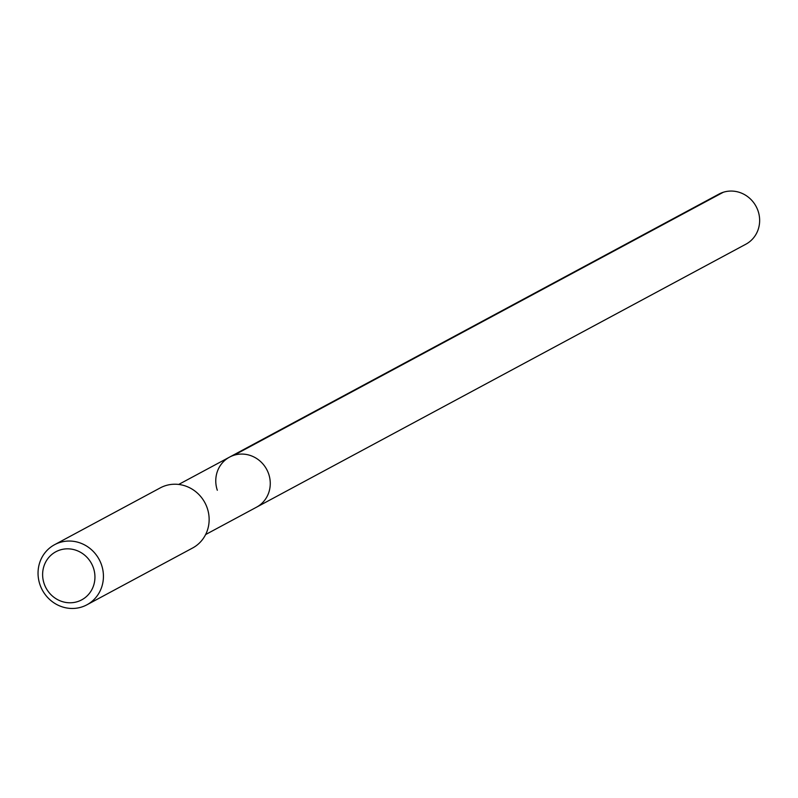 <?xml version="1.0" encoding="UTF-8"?>
<svg xmlns="http://www.w3.org/2000/svg" width="798" height="798" viewBox="0 0 798 798"><rect width="100%" height="100%" fill="white"/><g stroke="black" fill="none" stroke-linecap="round" stroke-linejoin="round"><path stroke-width="1.2" d="M205.625 534.55L745.861 244.208A28.449 26.893 -118.3 0 0 758.1 211.061A28.449 26.893 -118.3 0 0 718.938 194.104L229.555 457.114A28.449 26.893 61.7 0 1 268.717 474.072A28.449 26.893 61.7 0 1 256.477 507.219A28.449 26.893 -118.3 0 0 268.717 474.072A28.449 26.893 -118.3 0 0 229.555 457.114A28.449 26.893 61.7 0 0 217.315 490.261M86.892 604.814L192.607 548.007A34.134 32.269 -118.3 0 0 207.281 508.226A34.134 32.269 -118.3 0 0 160.288 487.877L54.583 544.695A34.134 32.269 61.7 0 1 101.575 565.044A34.134 32.269 61.7 0 1 86.892 604.814A34.134 32.269 61.7 0 1 39.9 584.465A34.134 32.269 61.7 0 1 54.583 544.695M44.109 583.577A27.302 25.815 61.7 0 1 60.089 549.972A27.302 25.815 61.7 0 1 93.456 568.036A27.302 25.815 61.7 0 1 77.476 601.642A27.302 25.815 61.7 0 1 44.109 583.577M723.337 192.238L233.964 455.249M178.692 484.446L229.555 457.114"/></g></svg>
